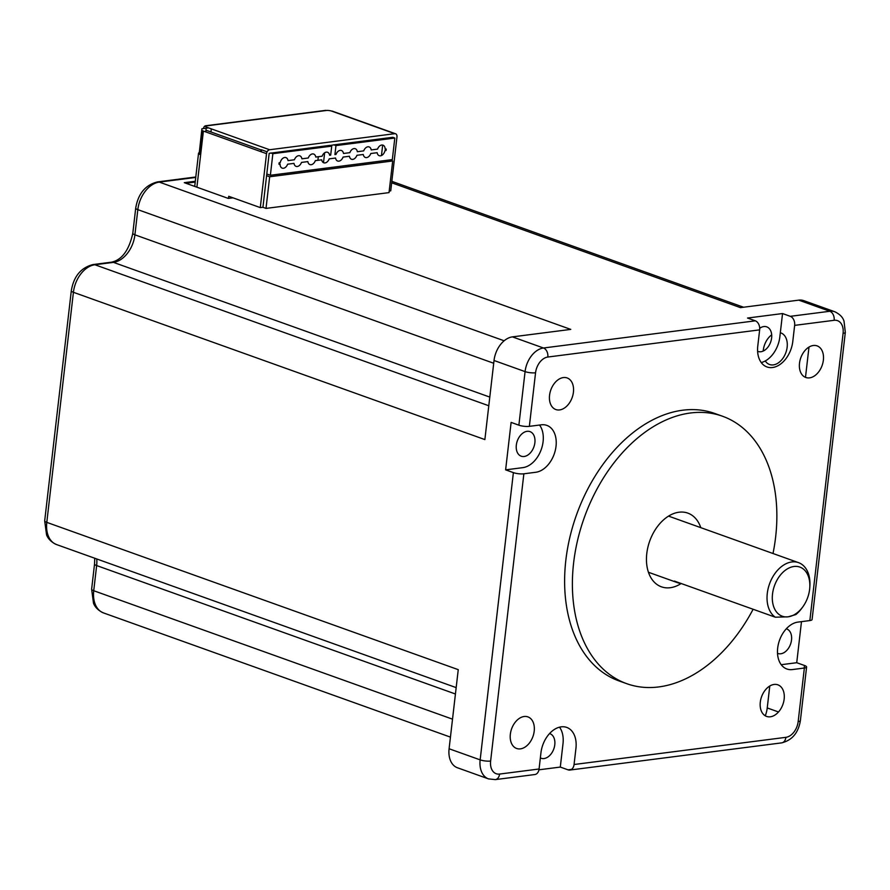 <?xml version="1.0" encoding="UTF-8"?>
<svg xmlns="http://www.w3.org/2000/svg" width="890" height="890" viewBox="0 0 890 890"><rect width="100%" height="100%" fill="white"/><g stroke="black" fill="none" stroke-linecap="round" stroke-linejoin="round"><path stroke-width="1.33" d="M753.118 609.261A142.033 95.964 -70.3 0 1 626.749 683.687A142.033 95.964 -70.3 0 1 573.616 562.925A142.033 95.964 -70.3 0 1 722.491 416.231A142.033 95.964 -70.3 0 1 775.635 537.004A142.033 95.964 -70.3 0 1 773.01 553.502M700.797 527.659A39.149 26.444 109.7 0 0 678.992 512.217A39.149 26.444 109.7 0 0 646.785 553.536A39.149 26.444 109.7 0 0 670.259 587.712A39.149 26.444 109.7 0 0 681.184 583.506M722.491 416.231L714.737 413.461A142.033 95.964 109.7 0 0 565.851 560.144A142.033 95.964 109.7 0 0 618.984 680.917L626.749 683.687M523.865 473.803L535.791 472.267A24.609 16.621 109.7 0 0 556.028 446.302A24.609 16.621 109.7 0 0 541.276 424.819L529.361 426.343A7.454 1.791 -173.4 0 1 518.881 425.175L511.116 422.394L505.62 469.853L513.385 472.623A7.454 1.791 6.6 0 0 523.865 473.803L490.624 761.039A14.908 10.079 -70.3 0 0 499.568 774.066L539.073 768.993A7.454 5.195 82.7 0 1 534.846 774.534L495.341 779.607A7.454 5.195 82.7 0 0 499.568 774.066M759.648 329.867L757.779 346.032A24.609 16.621 109.7 0 0 772.531 367.514A24.609 16.621 109.7 0 0 792.779 341.538L794.648 325.373A7.454 5.195 -97.3 0 0 790.298 316.328L782.544 313.547L747.544 318.041L755.31 320.823A7.454 5.195 82.7 0 1 759.648 329.867L547.828 357.035A14.908 10.079 -70.3 0 0 535.558 372.776L529.361 426.343M794.648 325.373L834.153 320.3A14.908 10.079 -70.3 0 1 843.086 333.327A7.454 1.791 -173.4 0 0 845.322 332.326L812.081 619.573A7.454 1.791 -173.4 0 1 809.856 620.564L797.93 622.099A24.609 16.621 109.7 0 0 777.682 648.076A24.609 16.621 109.7 0 0 792.434 669.558L804.36 668.023A7.454 1.791 6.6 0 0 806.596 667.033A7.454 1.791 6.6 0 0 804.482 665.486L796.728 662.716L801.478 621.643M538.94 769.806L560.299 767.069L568.054 769.839A7.454 5.195 -97.3 0 0 569.834 770.05A7.454 5.195 -97.3 0 0 574.061 764.51L575.941 748.334A24.609 16.621 109.7 0 0 561.19 726.852A24.609 16.621 109.7 0 0 540.942 752.829L539.073 768.993M524.143 716.506A16.777 11.336 109.7 0 0 510.816 731.524A16.777 11.336 109.7 0 0 516.623 748.479A16.777 11.336 109.7 0 0 520.405 748.868A16.777 11.336 109.7 0 0 533.733 733.85A16.777 11.336 109.7 0 0 527.926 716.895A16.777 11.336 109.7 0 0 524.143 716.506M563.37 377.571A16.777 11.336 109.7 0 0 550.031 392.59A16.777 11.336 109.7 0 0 555.838 409.545A16.777 11.336 109.7 0 0 559.621 409.923A16.777 11.336 109.7 0 0 572.949 394.904A16.777 11.336 109.7 0 0 567.153 377.95A16.777 11.336 109.7 0 0 563.37 377.571M770.351 716.795A16.777 11.336 109.7 0 0 784.157 699.095A16.777 11.336 109.7 0 0 774.1 684.443A16.777 11.336 109.7 0 0 760.294 702.154A16.777 11.336 109.7 0 0 770.351 716.795M809.577 377.861A16.777 11.336 109.7 0 0 823.372 360.15A16.777 11.336 109.7 0 0 813.315 345.498A16.777 11.336 109.7 0 0 799.509 363.209A16.777 11.336 109.7 0 0 809.577 377.861M195.744 177.433L159.288 182.105L570.757 329.4L512.429 336.876A22.372 15.108 109.7 0 0 494.028 360.495L484.872 439.582L73.414 292.298L46.792 522.374L458.25 669.658L449.094 748.757A22.372 15.108 109.7 0 0 457.46 767.77L488.521 778.895A22.372 15.108 -70.3 0 1 480.155 759.871L513.385 472.623M559.521 727.174A24.609 16.621 -70.3 0 1 563.003 743.706L560.299 767.069M540.352 757.913A13.05 8.811 109.7 0 0 554.782 744.763A13.05 8.811 109.7 0 0 549.564 733.56M539.551 425.042A24.609 16.621 -70.3 0 1 540.864 450.529A24.609 16.621 -70.3 0 1 522.853 467.639L505.62 469.853M527.047 431.327A13.05 8.811 109.7 0 0 516.322 445.1A13.05 8.811 109.7 0 0 524.143 456.492A13.05 8.811 109.7 0 0 534.879 442.719A13.05 8.811 109.7 0 0 527.047 431.327M391.667 182.784L740.424 307.628L798.753 300.141A22.372 15.108 109.7 0 1 803.792 300.653L834.853 311.778A22.372 15.108 -70.3 0 0 829.803 311.266L798.753 300.141M195.299 181.26L184.286 182.672L228.285 198.426L232.98 197.825M782.544 313.547L779.84 336.909A24.609 16.621 -70.3 0 1 761.261 362.564M757.613 351.305A13.05 8.811 109.7 0 0 771.619 337.966A13.05 8.811 109.7 0 0 759.704 328.276M808.988 347.078L805.483 377.36M769.772 686.023L767.236 707.939A22.372 15.108 109.7 0 1 765.278 715.816M796.728 662.716L781.231 664.697M777.515 653.349A13.05 8.811 109.7 0 0 780.786 653.772A13.05 8.811 109.7 0 0 791.21 641.846A13.05 8.811 109.7 0 0 786.304 628.796M780.319 332.738A16.777 11.336 -70.3 0 1 786.771 349.459A16.777 11.336 -70.3 0 1 773.343 364.889A16.777 11.336 -70.3 0 1 765.267 360.951M763.208 351.06A16.777 11.336 -70.3 0 1 771.686 334.829M211.308 128.872L210.952 131.976M205.735 131.909L206.168 128.193L208.56 127.893M335.964 145.593L333.895 144.847L392.746 137.294L394.815 138.039L335.964 145.593L334.929 154.582L335.986 154.437A5.596 3.783 109.7 0 1 340.147 150.365A5.596 3.783 109.7 0 1 343.484 153.481L349.848 152.668A5.596 3.783 109.7 0 1 354.009 148.585A5.596 3.783 109.7 0 1 357.346 151.701L363.71 150.888A5.596 3.783 109.7 0 1 367.87 146.806A5.596 3.783 109.7 0 1 371.208 149.921L377.571 149.108A5.596 3.783 109.7 0 1 381.732 145.026A5.596 3.783 109.7 0 1 385.136 149.197L386.227 149.053L386.06 150.499L384.97 150.633A5.596 3.783 109.7 0 1 380.486 155.817A5.596 3.783 109.7 0 1 377.149 152.702L370.785 153.514A5.596 3.783 109.7 0 1 366.624 157.597A5.596 3.783 109.7 0 1 363.287 154.482L356.923 155.294A5.596 3.783 109.7 0 1 352.763 159.377A5.596 3.783 109.7 0 1 349.425 156.262L343.062 157.074A5.596 3.783 109.7 0 1 338.901 161.157A5.596 3.783 109.7 0 1 335.563 158.042L329.211 158.854A5.596 3.783 109.7 0 1 325.039 162.926A5.596 3.783 109.7 0 1 321.702 159.822L315.349 160.634A5.596 3.783 109.7 0 1 311.177 164.706A5.596 3.783 109.7 0 1 307.84 161.591L301.488 162.414A5.596 3.783 109.7 0 1 297.316 166.486A5.596 3.783 109.7 0 1 293.989 163.371L287.626 164.194A5.596 3.783 109.7 0 1 283.454 168.266A5.596 3.783 109.7 0 1 280.061 164.094L278.959 164.238L279.126 162.803L280.216 162.659A5.596 3.783 109.7 0 1 284.7 157.486A5.596 3.783 109.7 0 1 288.037 160.601L294.401 159.777A5.596 3.783 109.7 0 1 298.562 155.706A5.596 3.783 109.7 0 1 301.899 158.821L308.263 157.997A5.596 3.783 109.7 0 1 312.423 153.926A5.596 3.783 109.7 0 1 315.761 157.041L322.124 156.217A5.596 3.783 109.7 0 1 326.285 152.145A5.596 3.783 109.7 0 1 329.623 155.261L330.68 155.127L331.725 146.138L329.645 145.393L269.18 153.336L262.939 207.259L260.292 207.604L266.533 153.67A3.727 2.514 -70.3 0 1 269.603 149.743L206.458 127.137A3.727 0.89 -173.4 0 1 206.524 125.868A3.727 2.603 -97.3 0 0 205.635 125.768A3.727 2.603 -97.3 0 0 203.521 128.538L201.93 128.739L199.16 153.77L201.93 128.739M205.635 125.768L325.462 110.393A3.727 2.603 82.7 0 1 326.352 110.493A3.727 0.89 -173.4 0 1 331.592 111.083A3.727 2.514 -70.3 0 1 332.437 111.172L395.572 133.767A3.727 2.514 -70.3 0 1 396.973 136.938L390.732 190.861L389.208 191.061M269.603 149.743L394.737 133.689A3.727 2.514 -70.3 0 1 395.572 133.767M333.895 144.847L330.023 145.526M394.248 137.839L393.124 137.438M391.622 160.601L391.722 159.688M261.226 151.778L261.46 149.798L267.1 151.812M331.725 146.138L272.863 153.692L270.371 175.263L266.8 173.973M272.863 153.692L270.794 152.946M394.815 138.039L392.323 159.61L270.371 175.263M199.227 152.635A7.454 1.791 6.6 0 0 198.537 153.258A7.454 1.791 6.6 0 0 199.716 154.415L202.464 130.685A7.454 1.791 6.6 0 0 203.387 131.075L266.533 153.67M260.292 207.604L228.719 196.301L228.474 198.403M199.405 151.734L200.039 151.645M199.95 152.412A7.454 1.791 6.6 0 0 199.304 152.602M205.868 131.954L206.068 130.229L260.926 149.865L260.726 151.6M266.599 175.664L269.67 176.765L266.01 208.405L262.862 207.27M269.67 176.765L392.69 160.979L389.03 192.618L266.01 208.405M324.639 152.802L323.504 162.681M322.825 168.533L324.939 169.667M392.69 160.979L389.776 159.933M381.465 155.539L382.667 145.07M775.301 617.204L788.162 616.815A26.099 17.633 -70.3 0 1 772.52 594.031A26.099 17.633 -70.3 0 1 793.98 566.485A26.099 17.633 -70.3 0 1 809.8 587.255L809.889 585.698A29.826 20.147 -70.3 0 0 798.541 562.647A29.826 20.147 -70.3 0 0 791.811 561.957A29.826 20.147 -70.3 0 0 767.28 593.441A29.826 20.147 -70.3 0 0 775.301 617.204L674.386 581.081A29.826 20.147 109.7 0 0 677.513 582.672A29.826 20.147 109.7 0 0 680.939 583.428M801.846 608.193A29.826 20.147 -70.3 0 1 795.838 614.567L788.162 616.815A26.099 17.633 -70.3 0 0 802.758 606.935L801.846 608.193M809.8 587.255A26.099 17.633 -70.3 0 1 809.633 589.269A26.099 17.633 -70.3 0 1 802.758 606.935M809.856 620.564L843.086 333.327M574.061 764.51L785.892 737.332A14.908 10.079 -70.3 0 0 798.163 721.59L804.36 668.023M571.514 769.405L568.054 769.839M569.834 770.05L781.665 742.872A7.454 5.195 -97.3 0 0 785.892 737.332M798.163 721.59A7.454 1.791 6.6 0 0 800.388 720.589L806.596 667.033M804.482 665.486L804.193 668.045M834.153 320.3A7.454 5.195 -97.3 0 0 829.803 311.266L790.309 316.328M535.558 372.776A7.454 1.791 -173.4 0 1 525.078 371.608A22.372 15.108 -70.3 0 1 543.479 348.001L755.31 320.823M512.429 336.876L543.479 348.001A7.454 5.195 82.7 0 1 547.828 357.035M518.881 425.175L525.078 371.608L494.028 360.495M449.094 748.757L480.155 759.871A7.454 1.791 6.6 0 0 490.624 761.039M455.435 694L96.643 565.562L93.728 590.726A26.099 17.633 109.7 0 0 103.496 612.921C95.731 609.494 93.862 604.043 93.506 603.275L91.626 589.191A7.454 1.791 6.6 0 0 93.728 590.726L452.521 719.165M96.743 558.953A26.099 17.633 -70.3 0 1 96.643 565.562A7.454 1.791 -173.4 0 1 94.54 564.026L94.74 558.23M56.56 544.569C48.783 541.142 46.914 535.691 46.569 534.923L44.689 520.839A7.454 1.791 6.6 0 0 46.792 522.374A26.099 17.633 109.7 0 0 56.56 544.569L456.17 687.614M489.789 397.085L113.442 262.372L94.885 264.753A26.099 17.633 109.7 0 0 73.414 292.298A7.454 1.791 -173.4 0 1 71.311 290.752C73.714 276.323 80.979 267.59 93.105 264.541A7.454 5.195 82.7 0 1 94.885 264.753L488.788 405.751M504.141 340.781L137.828 209.651L134.913 234.815L493.705 363.253M134.913 234.815A26.099 17.633 -70.3 0 1 113.442 262.372A7.454 5.195 -97.3 0 0 111.662 262.161C121.997 259.802 129.05 250.168 132.81 233.28A7.454 1.791 6.6 0 0 134.913 234.815M159.288 182.105A26.099 17.633 109.7 0 0 137.828 209.651A7.454 1.791 -173.4 0 1 135.714 208.115C138.128 193.686 145.393 184.953 157.508 181.905A7.454 5.195 82.7 0 1 159.288 182.105M778.505 711.978L767.236 707.939M185.921 183.262L195.21 182.072M318.309 156.707L317.897 160.3M316.851 169.289L316.684 170.735M203.521 128.538L206.168 128.193M326.352 110.493L206.524 125.868M394.737 133.689L331.592 111.083M203.387 131.075L196.901 187.189M781.665 742.872C792.122 740.269 798.375 732.837 800.388 720.589M845.322 332.326L843.976 320.934C843.553 320.356 842.93 315.75 834.853 311.778M488.521 778.895L495.341 779.607M450.44 737.12L103.496 612.921M743.528 307.228L391.834 181.338M93.105 264.541L111.662 262.161M132.81 233.28L135.714 208.115M157.508 181.905L195.8 176.988M44.689 520.839L71.311 290.752M91.626 589.191L94.54 564.026M194.71 186.411L198.537 153.258M677.513 582.672L648.443 572.27M798.541 562.647L668.546 516.111"/></g></svg>

